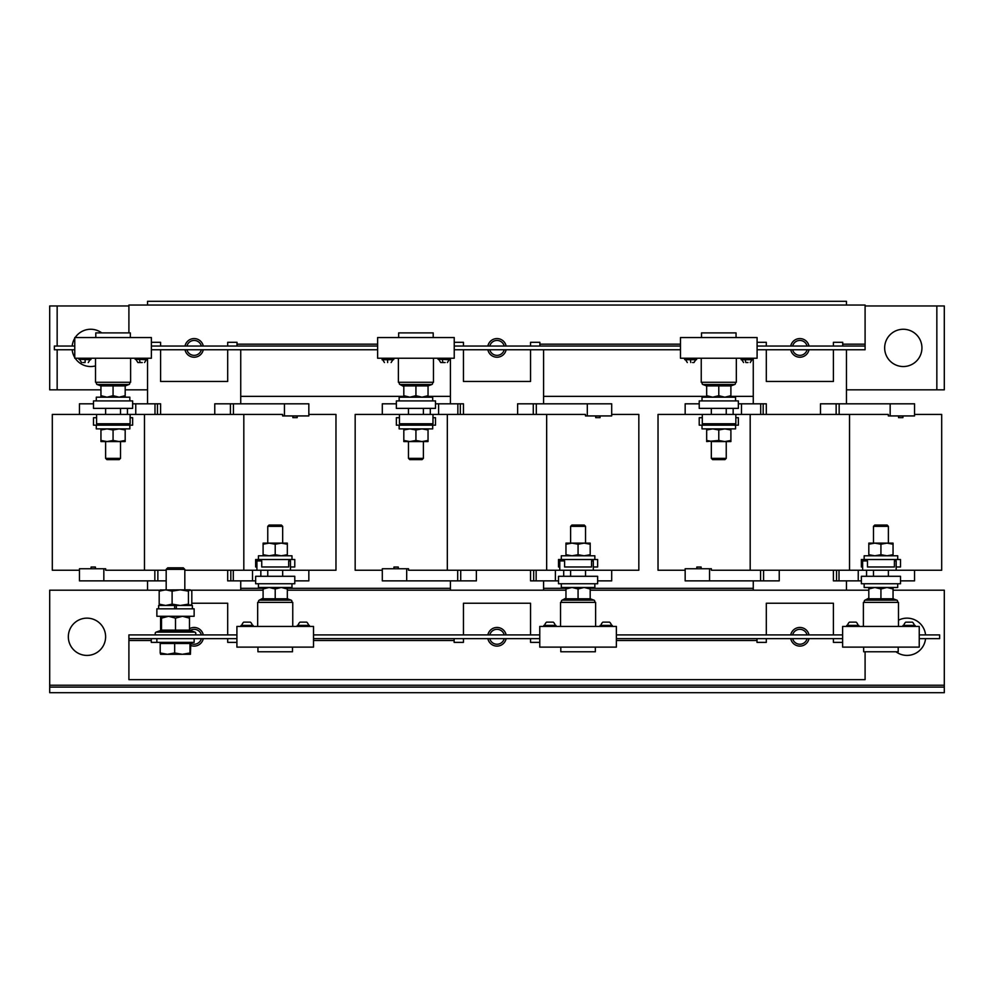 <?xml version="1.0" encoding="UTF-8"?>
<svg xmlns="http://www.w3.org/2000/svg" width="994" height="994" viewBox="0 0 994 994"><rect width="100%" height="100%" fill="white"/><g stroke="black" fill="none" stroke-linecap="round" stroke-linejoin="round"><path stroke-width="1.49" d="M555.981 625.412L543.867 625.412M555.05 624.94A5.293 5.293 0 0 0 553.273 622.145L546.588 622.145A5.293 5.293 0 0 0 544.799 624.94M90.976 359.269L78.874 359.269L90.665 359.729M85.161 359.729L85.074 362.524L82.949 362.524M147.261 359.269L135.159 359.269L146.95 359.729M137.93 362.524L142.266 362.524M684.903 359.729L696.384 359.729L696.695 358.71L684.593 358.71M690.793 362.524L690.408 359.729M693.986 362.524L692.619 362.524M741.189 359.729L752.669 359.729L752.98 358.71L740.865 358.71L752.98 359.269M745.314 359.729A5.293 1.665 90 0 0 745.873 362.524L747.985 362.524M752.048 359.741L750.209 362.524M393.835 359.269L382.044 359.729L393.525 359.729L393.835 358.71L382.031 358.238M387.635 362.524L387.548 359.729M450.12 359.269L438.019 359.269L449.81 359.729L449.81 358.238M440.789 362.524L445.126 362.524M449.189 359.741L447.35 362.524M858.841 625.412L846.726 625.412M857.909 624.94A5.293 5.293 0 0 0 856.132 622.145L849.448 622.145A5.293 5.293 0 0 0 847.658 624.94M915.126 625.412L903.012 625.412M914.194 624.953A5.293 5.293 0 0 0 912.417 622.157L905.733 622.157A5.293 5.293 0 0 0 903.944 624.953M309.407 625.412L297.293 625.412M308.475 624.94A5.293 5.293 0 0 0 306.699 622.145L300.014 622.145A5.293 5.293 0 0 0 298.225 624.94M253.135 625.412L241.02 625.412M252.203 624.94A5.293 5.293 0 0 0 250.413 622.145L243.729 622.145A5.293 5.293 0 0 0 241.952 624.94M612.267 625.412L600.152 625.412M611.335 624.94A5.293 5.293 0 0 0 609.558 622.145L602.873 622.145A5.293 5.293 0 0 0 601.084 624.94M101.761 332.891A18.637 18.637 0 0 0 75.196 337.55M74.761 338.246A18.637 18.637 0 0 0 72.164 346.036M921.935 347.9A18.637 18.637 0 0 0 903.297 329.262A18.637 18.637 0 0 0 884.66 347.9A18.637 18.637 0 0 0 903.297 366.537A18.637 18.637 0 0 0 921.935 347.9M68.337 636.781A18.637 18.637 0 0 0 86.975 655.419A18.637 18.637 0 0 0 105.612 636.781A18.637 18.637 0 0 0 86.975 618.144A18.637 18.637 0 0 0 68.337 636.781M895.967 651.778A18.637 18.637 0 0 0 925.563 638.645M96.294 400.917L96.294 397.19L129.841 397.19L129.841 400.917M93.498 400.917L132.637 400.917L132.637 408.372L93.498 408.372L93.498 400.917M125.182 385.896L113.067 385.896L113.067 395.699L119.131 397.19L125.182 395.699L125.182 385.896L125.816 384.964L125.766 385.697L128.984 384.516L97.151 384.516L100.369 385.697L100.319 384.964L125.816 384.964L125.182 386.529M97.536 382.28A1.156 1.156 0 0 0 97.151 384.516M128.599 382.28A1.156 1.156 0 0 1 128.984 384.516M95.797 337.55L95.797 332.891L130.338 332.891L130.338 337.55M130.612 358.238L130.612 382.28L95.523 382.28L95.523 358.238M702.012 400.917L702.012 397.19L735.56 397.19L735.56 400.917M699.217 400.917L738.356 400.917L738.356 408.372L699.217 408.372L699.217 400.917M730.901 385.896L718.786 385.896L718.786 395.699L724.837 397.19L730.901 395.699L730.901 385.896L731.534 384.964L731.485 385.697L734.703 384.516L702.87 384.516L706.088 385.697L706.038 384.964L731.534 384.964L730.901 386.529M703.255 382.28A1.156 1.156 0 0 0 702.87 384.516M734.317 382.28A1.156 1.156 0 0 1 734.703 384.516M701.515 337.55L701.515 332.891L736.057 332.891L736.057 337.55M736.33 358.238L736.33 382.28L701.242 382.28L701.242 358.238M399.153 400.917L399.153 397.19L432.701 397.19L432.701 400.917M396.357 400.917L435.496 400.917L435.496 408.372L396.357 408.372L396.357 400.917M415.927 384.964L415.927 395.699L421.99 397.19L428.041 395.699L428.041 385.896L403.812 385.896L403.179 384.964L403.229 385.697L403.179 384.964L428.675 384.964L428.625 385.697L431.843 384.529M403.812 386.529L400.01 384.529M400.396 382.28A1.156 1.156 0 0 0 400.01 384.516L431.843 384.516A1.156 1.156 0 0 0 431.458 382.28M398.656 337.55L398.656 332.891L433.198 332.891L433.198 337.55M433.471 358.238L433.471 382.28L398.383 382.28L398.383 358.238M166.184 569.363L167.725 567.822L183.281 567.822L184.822 569.363L166.184 569.363L166.184 589.815M175.503 608.825L194.141 608.825L194.141 616.28L156.866 616.28L156.866 608.825L175.503 608.825M201.36 634.918A7.455 7.455 0 0 0 190.227 630.432L190.264 631.277L190.214 630.432L194.874 632.122A1.441 1.441 0 0 1 194.377 634.918M161.525 629.376L160.742 631.277L160.792 630.432L156.133 632.122L194.874 632.122M156.63 634.918A1.441 1.441 0 0 1 156.133 632.122M194.141 638.645L194.141 642.372L151.274 642.372L151.274 638.645M888.387 570.245L888.387 576.296M873.477 570.245L873.477 576.296M897.706 583.751L897.706 587.479L864.159 587.479L864.159 583.751M900.502 583.751L861.363 583.751L861.363 576.296L900.502 576.296L900.502 583.751M893.047 598.786L893.047 588.97L886.983 587.479L880.933 588.97L880.933 599.717L868.184 599.717L868.818 598.786L893.047 598.786L893.681 599.717L893.631 598.984L893.681 599.717L880.933 599.717L893.681 599.717L893.631 598.984L896.849 600.152A1.156 1.156 0 0 1 896.464 602.389M868.818 598.152L865.016 600.152L896.849 600.152M865.401 602.389A1.156 1.156 0 0 1 865.016 600.152M898.203 647.119L898.203 651.778L863.662 651.778L863.662 647.119M863.388 626.431L863.388 602.389L898.477 602.389L898.477 626.431M282.669 570.245L282.669 576.296M267.759 570.245L267.759 576.296M291.988 583.751L291.988 587.479L258.44 587.479L258.44 583.751M294.783 583.751L255.644 583.751L255.644 576.296L294.783 576.296L294.783 583.751M287.962 599.717L262.466 599.717L263.099 598.786L287.328 598.786L287.962 599.717L287.912 598.984L287.962 599.717L287.912 598.984L291.13 600.152A1.156 1.156 0 0 1 290.745 602.389M263.099 598.152L259.297 600.152L291.13 600.152M259.683 602.389A1.156 1.156 0 0 1 259.297 600.152M292.484 647.119L292.484 651.778L257.943 651.778L257.943 647.119M257.67 626.431L257.67 602.389L292.758 602.389L292.758 626.431M585.528 570.245L585.528 576.296M570.618 570.245L570.618 576.296M594.847 583.751L594.847 587.479L561.299 587.479L561.299 583.751M597.642 583.751L558.504 583.751L558.504 576.296L597.642 576.296L597.642 583.751M590.188 598.786L590.188 588.97L584.124 587.479L578.073 588.97L578.073 599.717L565.325 599.717L565.959 598.786L590.188 598.786L590.821 599.717L590.771 598.984L590.821 599.717L578.073 599.717L590.821 599.717L590.771 598.984L593.99 600.152A1.156 1.156 0 0 1 593.604 602.389M565.959 598.152L562.157 600.152L593.99 600.152M562.542 602.389A1.156 1.156 0 0 1 562.157 600.152M595.344 647.119L595.344 651.778L560.802 651.778L560.802 647.119M560.529 626.431L560.529 602.389L595.617 602.389L595.617 626.431M190.413 643.242A7.455 7.455 0 0 0 201.36 638.645M489.781 638.645A7.455 7.455 0 0 0 504.219 638.645M504.219 634.918A7.455 7.455 0 0 0 489.781 634.918M792.64 638.645A7.455 7.455 0 0 0 807.078 638.645M807.078 634.918A7.455 7.455 0 0 0 792.64 634.918M808.992 634.918A9.319 9.319 0 0 0 790.727 634.918M790.727 638.645A9.319 9.319 0 0 0 808.992 638.645M506.132 634.918A9.319 9.319 0 0 0 487.868 634.918M487.868 638.645A9.319 9.319 0 0 0 506.132 638.645M203.273 634.918A9.319 9.319 0 0 0 189.481 628.705M190.811 645.491A9.319 9.319 0 0 0 203.273 638.645M792.64 349.764A7.455 7.455 0 0 0 807.078 349.764M807.078 346.036A7.455 7.455 0 0 0 792.64 346.036M489.781 349.764A7.455 7.455 0 0 0 504.219 349.764M504.219 346.036A7.455 7.455 0 0 0 489.781 346.036M186.922 349.764A7.455 7.455 0 0 0 201.36 349.764M201.36 346.036A7.455 7.455 0 0 0 186.922 346.036M185.008 349.764A9.319 9.319 0 0 0 203.273 349.764M203.273 346.036A9.319 9.319 0 0 0 185.008 346.036M487.868 349.764A9.319 9.319 0 0 0 506.132 349.764M506.132 346.036A9.319 9.319 0 0 0 487.868 346.036M790.727 349.764A9.319 9.319 0 0 0 808.992 349.764M808.992 346.036A9.319 9.319 0 0 0 790.727 346.036M96.58 417.704L93.498 417.704L93.498 425.159L132.637 425.159L132.637 417.704L130.127 417.704M96.294 425.159L96.294 428.886L129.841 428.886L129.841 425.159M120.522 458.346L119.23 459.626L106.905 459.626L105.612 458.346L120.522 458.346L120.522 441.56M119.118 441.56L125.182 440.466L125.182 441.56L107.017 441.56L113.067 440.466L119.131 441.56M256.912 566.978L255.644 566.978L255.644 559.523L294.783 559.523L294.783 566.978L290.459 566.978M290.459 570.245L290.459 560.927L288.682 560.927L288.682 566.978L261.745 566.978L261.745 560.927L256.912 560.927L256.912 570.245L335.972 570.245L335.972 414.436L308.836 414.436M291.988 559.523L291.988 555.795L258.44 555.795L258.44 559.523M282.669 526.335L267.759 526.335L269.051 525.043L281.377 525.043L282.669 526.335L282.669 543.122M267.759 526.335L267.759 543.122M399.439 417.704L396.357 417.704L396.357 425.159L435.496 425.159L435.496 417.704L432.986 417.704M399.153 425.159L399.153 428.886L432.701 428.886L432.701 425.159M423.382 458.346L422.09 459.626L409.764 459.626L408.472 458.346L423.382 458.346L423.382 441.56M421.978 441.56L428.041 440.466L428.041 441.56L409.876 441.56L415.927 440.466L421.99 441.56M559.771 566.978L558.504 566.978L558.504 559.523L597.642 559.523L597.642 566.978L593.319 566.978M593.319 570.245L593.319 560.927L591.542 560.927L591.542 566.978L564.604 566.978L564.604 560.927L559.771 560.927L559.771 570.245L638.831 570.245L638.831 414.436L611.695 414.436M594.847 559.523L594.847 555.795L561.299 555.795L561.299 559.523M585.528 526.335L570.618 526.335L571.91 525.043L584.236 525.043L585.528 526.335L585.528 543.122M570.618 526.335L570.618 543.122M702.298 417.704L699.217 417.704L699.217 425.159L738.356 425.159L738.356 417.704L735.846 417.704M702.012 425.159L702.012 428.886L735.56 428.886L735.56 425.159M726.241 458.346L724.949 459.626L712.623 459.626L711.331 458.346L726.241 458.346L726.241 441.56M724.837 441.56L730.901 440.466L730.901 441.56L712.735 441.56M862.63 566.978L861.363 566.978L861.363 559.523L900.502 559.523L900.502 566.978L896.178 566.978M896.178 570.245L896.178 560.927L894.401 560.927L894.401 566.978L867.464 566.978L867.464 560.927L862.63 560.927L862.63 570.245L941.691 570.245L941.691 414.436L914.555 414.436M897.706 559.523L897.706 555.795L864.159 555.795L864.159 559.523M888.387 526.335L873.477 526.335L874.77 525.043L887.095 525.043L888.387 526.335L888.387 543.122M873.477 526.335L873.477 543.122M709.554 568.754L709.554 580.869L685.164 580.869L685.164 568.754L711.393 568.754L711.393 570.245L862.63 570.245M702.298 414.436L735.846 414.436L735.846 423.755L702.298 423.755L702.298 414.436L658.028 414.436L658.028 570.245L685.164 570.245M735.846 414.436L888.325 414.436L888.325 415.927L914.555 415.927L914.555 403.812L890.164 403.812L890.164 415.927M750.184 414.436L750.184 570.245M696.806 568.754L696.806 567.04L701.143 567.04L701.143 568.754M849.522 414.436L849.522 570.245M902.912 415.927L902.912 417.642L898.576 417.642L898.576 415.927M874.882 543.122L868.818 543.122L868.818 544.215L874.869 543.122L886.983 543.122L880.933 544.215L874.869 543.122M893.047 543.122L886.983 543.122L893.047 544.215L893.047 543.122M880.933 544.215L880.933 554.714L886.983 555.795L893.047 554.714L893.047 544.215M893.047 554.714L893.047 555.795M880.933 554.714L874.869 555.795L868.818 554.714L868.818 544.215M868.818 554.714L868.818 555.795M706.672 428.886L706.672 441.56L718.786 440.466L724.85 441.56M706.672 440.466L712.723 441.56M730.901 428.886L730.901 440.466M706.672 429.967L712.723 428.886L718.786 429.967L718.786 440.466M718.786 429.967L724.85 428.886L730.901 429.967M846.453 403.812L846.453 349.764M753.266 358.238L753.266 403.812M738.356 403.812L766.312 403.812L766.312 414.436M763.181 403.812L763.181 414.436M820.485 414.436L820.485 403.812L890.164 403.812M836.14 414.436L836.14 403.812M839.16 414.436L839.16 403.812M733.162 414.436L733.162 408.372M685.164 414.436L685.164 403.812L699.217 403.812M406.695 568.754L406.695 580.869L382.305 580.869L382.305 568.754L408.534 568.754L408.534 570.245L559.771 570.245M399.439 414.436L432.986 414.436L432.986 423.755L399.439 423.755L399.439 414.436L355.169 414.436L355.169 570.245L382.305 570.245M432.986 414.436L585.466 414.436L585.466 415.927L611.695 415.927L611.695 403.812L587.305 403.812L587.305 415.927M447.325 414.436L447.325 570.245M393.947 568.754L393.947 567.04L398.283 567.04L398.283 568.754M546.663 414.436L546.663 570.245M600.053 415.927L600.053 417.642L595.717 417.642L595.717 415.927M572.022 543.122L565.959 543.122L565.959 544.215L572.01 543.122L584.124 543.122L578.073 544.215L572.01 543.122M590.188 543.122L584.124 543.122L590.188 544.215L590.188 543.122M578.073 544.215L578.073 554.714L584.124 555.795L590.188 554.714L590.188 544.215M590.188 554.714L590.188 555.795M578.073 554.714L572.01 555.795L565.959 554.714L565.959 544.215M565.959 554.714L565.959 555.795M409.863 441.56L403.812 441.56L403.812 440.466L409.876 441.56M428.041 428.886L428.041 440.466M403.812 428.886L403.812 429.967L409.876 428.886L415.927 429.967L415.927 440.466M415.927 429.967L421.99 428.886L428.041 429.967M403.812 429.967L403.812 440.466M543.594 403.812L543.594 349.764M450.406 358.238L450.406 403.812M435.496 403.812L463.452 403.812L463.452 414.436M460.321 403.812L460.321 414.436M430.303 414.436L430.303 408.372M382.305 414.436L382.305 403.812L396.357 403.812M517.625 414.436L517.625 403.812L587.305 403.812M533.281 414.436L533.281 403.812M536.3 414.436L536.3 403.812M184.822 570.245L256.912 570.245M103.836 568.754L103.836 580.869L79.445 580.869L79.445 568.754L105.675 568.754L105.675 570.245L166.184 570.245M96.58 414.436L130.127 414.436L130.127 423.755L96.58 423.755L96.58 414.436L52.309 414.436L52.309 570.245L79.445 570.245M130.127 414.436L282.607 414.436L282.607 415.927L308.836 415.927L308.836 403.812L284.446 403.812L284.446 415.927M144.478 414.436L144.478 570.245M91.088 568.754L91.088 567.04L95.424 567.04L95.424 568.754M243.816 414.436L243.816 570.245M297.194 415.927L297.194 417.642L292.857 417.642L292.857 415.927M269.163 543.122L263.099 543.122L263.099 544.215L269.15 543.122L281.265 543.122L275.214 544.215L269.15 543.122M287.328 543.122L281.265 543.122L287.328 544.215L287.328 543.122M275.214 544.215L275.214 554.714L281.265 555.795L287.328 554.714L287.328 544.215M287.328 554.714L287.328 555.795M275.214 554.714L269.15 555.795L263.099 554.714L263.099 544.215M263.099 554.714L263.099 555.795M107.004 441.56L100.953 441.56L100.953 440.466L107.017 441.56M125.182 428.886L125.182 440.466M100.953 428.886L100.953 429.967L107.017 428.886L113.067 429.967L113.067 440.466M113.067 429.967L119.131 428.886L125.182 429.967M100.953 429.967L100.953 440.466M240.734 403.812L240.734 349.764M147.547 358.238L147.547 403.812M132.637 403.812L160.593 403.812L160.593 414.436M127.443 414.436L127.443 408.372M79.445 414.436L79.445 403.812L93.498 403.812M157.462 403.812L157.462 414.436M135.768 403.812L135.756 414.436M214.766 414.436L214.766 403.812L284.446 403.812M230.422 414.436L230.422 403.812M233.441 414.436L233.441 403.812M377.621 349.764L151.374 349.764M377.621 346.036L151.374 346.036M128.909 332.891L128.909 305.034L865.091 305.034L865.091 349.764L757.093 349.764M865.091 346.036L757.093 346.036M680.48 349.764L454.233 349.764M680.48 346.036L454.233 346.036M74.761 349.764L54.359 349.764L54.359 346.036L74.761 346.036M842.726 346.036L842.726 342.309L833.407 342.309L833.407 346.036M237.007 346.036L237.007 342.309L227.688 342.309L227.688 346.036M539.866 346.036L539.866 342.309L530.548 342.309L530.548 346.036M160.593 346.036L160.593 342.309L151.374 342.309M227.688 349.764L227.688 381.447L160.593 381.447L160.593 349.764M463.452 346.036L463.452 342.309L454.233 342.309M530.548 349.764L530.548 381.447L463.452 381.447L463.452 349.764M766.312 346.036L766.312 342.309L757.093 342.309M833.407 349.764L833.407 381.447L766.312 381.447L766.312 349.764M616.379 634.918L842.626 634.918M616.379 638.645L842.626 638.645M865.091 651.778L865.091 679.647L128.909 679.647L128.909 634.918L236.907 634.918M128.909 638.645L236.907 638.645M313.52 634.918L539.767 634.918M313.52 638.645L539.767 638.645M919.239 634.918L939.641 634.918L939.641 638.645L919.239 638.645M756.993 638.645L756.993 642.372L766.312 642.372L766.312 638.645M454.134 638.645L454.134 642.372L463.452 642.372L463.452 638.645M833.407 638.645L833.407 642.372L842.626 642.372M766.312 634.918L766.312 603.234L833.407 603.234L833.407 634.918M530.548 638.645L530.548 642.372L539.767 642.372M463.452 634.918L463.452 603.234L530.548 603.234L530.548 634.918M227.688 638.645L227.688 642.372L236.907 642.372M191.817 603.234L227.688 603.234L227.688 634.918M160.593 630.494L160.593 616.28M925.563 634.918A18.637 18.637 0 0 0 898.477 620.219M893.047 590.188L944.3 590.188L944.3 685.239L49.7 685.239L49.7 590.188L160.009 590.188M190.997 590.188L263.099 590.188M287.328 590.188L565.959 590.188M590.188 590.188L868.818 590.188M530.548 570.245L530.548 580.869L558.504 580.869M450.406 580.869L450.406 590.188M543.594 590.188L543.594 580.869M227.688 570.245L227.688 580.869L255.644 580.869M147.547 580.869L147.547 590.188M240.734 590.188L240.734 580.869M833.407 570.245L833.407 580.869L861.363 580.869M753.266 580.869L753.266 590.188M846.453 590.188L846.453 580.869M846.453 389.834L936.845 389.834L936.845 305.966L865.091 305.966M72.164 349.764A18.637 18.637 0 0 0 74.761 357.554M75.196 358.238A18.637 18.637 0 0 0 95.523 365.904M128.909 305.966L57.155 305.966L57.155 346.036M57.155 349.764L57.155 389.834L100.953 389.834M125.182 389.834L147.547 389.834M936.845 305.966L944.3 305.966L944.3 389.834L936.845 389.834M57.155 389.834L49.7 389.834L49.7 305.966L57.155 305.966M846.453 305.034L846.453 301.306L147.547 301.306L147.547 305.034M476.374 570.245L476.374 580.869L406.695 580.869M460.719 570.245L460.719 580.869M457.7 570.245L457.7 580.869M563.697 570.245L563.697 576.296M611.695 570.245L611.695 580.869L597.642 580.869M533.679 570.245L533.679 580.869M260.838 570.245L260.838 576.296M308.836 570.245L308.836 580.869L294.783 580.869M157.86 570.245L157.86 580.869L103.836 580.869M166.184 580.869L157.86 580.869M154.84 570.245L154.84 580.869M230.819 570.245L230.819 580.869M779.234 570.245L779.234 580.869L709.554 580.869M763.578 570.245L763.578 580.869M760.559 570.245L760.559 580.869M866.557 570.245L866.557 576.296M914.555 570.245L914.555 580.869L900.502 580.869M836.538 570.245L836.538 580.869M240.734 588.324L263.099 588.324M287.328 588.324L450.406 588.324M543.594 588.324L565.959 588.324M590.188 588.324L753.266 588.324M240.734 396.357L403.812 396.357M428.041 396.357L450.406 396.357M543.594 396.357L706.672 396.357M730.901 396.357L753.266 396.357M49.7 685.239L49.7 687.102L944.3 687.102L944.3 685.239M49.7 687.102L49.7 692.694L944.3 692.694L944.3 687.102M616.379 626.431L616.379 647.119L539.767 647.119L539.767 626.431L616.379 626.431M590.188 588.97L590.188 587.479M565.959 598.786L565.959 587.479M578.073 588.97L572.01 587.479L565.959 588.97M602.873 622.145L604.19 622.145M604.812 622.145L605.495 622.145M608.042 622.157L608.775 622.145M313.52 626.431L313.52 647.119L236.907 647.119L236.907 626.431L313.52 626.431M287.328 598.786L287.328 587.479M275.214 599.717L275.214 588.97L269.15 587.479L263.099 588.97L263.099 587.479M287.328 588.97L281.265 587.479L275.214 588.97M263.099 598.786L263.099 588.97M243.729 622.145L245.245 622.145M249.78 622.145L250.413 622.145M300.014 622.145L301.517 622.145M302.872 622.145L303.841 622.145M919.239 626.431L919.239 647.119L842.626 647.119L842.626 626.431L919.239 626.431M893.047 588.97L893.047 587.479M868.818 598.786L868.818 587.479M880.933 588.97L874.869 587.479L868.818 588.97M905.733 622.157L907.236 622.157M908.591 622.145L909.324 622.145M911.635 622.157L912.417 622.157M849.448 622.145L850.951 622.145M851.597 622.145L852.305 622.145M855.499 622.145L856.132 622.145M190.401 654.3L189.978 652.971L182.324 654.3L190.426 654.288L190.811 643.491L189.978 643.491L189.978 652.971M182.324 654.3L167.427 654.3L160.196 652.971L160.593 654.3L167.427 654.3L174.671 652.971L182.324 654.3M160.196 652.971L160.196 643.491L189.978 643.491M174.671 643.491L174.671 652.971M189.481 630.109L190.264 631.277L160.742 631.277L161.525 630.109L189.481 630.109L189.481 616.28M175.503 631.277L175.503 618.144L168.508 616.28L161.525 618.144L161.525 616.28M189.481 618.144L182.498 616.28L175.503 618.144M161.525 630.109L161.525 618.144M188.425 591.144L190.127 589.815L191.817 591.144L191.817 604.141L190.127 605.47L188.425 604.141L188.425 591.144L180.274 589.815L172.111 591.144L165.65 589.815L159.189 591.144L159.189 604.141L165.65 605.47L172.111 604.141L172.111 591.144M188.425 604.141L180.274 605.47L172.111 604.141M160.879 605.47L159.189 604.141M160.879 589.815L159.189 591.144M190.127 589.815L160.295 589.989M158.63 608.825L158.63 605.47L192.364 605.47L192.364 608.825M176.336 608.825L176.336 606.402M174.658 605.47L174.658 608.825M377.621 358.238L377.621 337.55L454.233 337.55L454.233 358.238L377.621 358.238M403.812 385.896L403.812 395.699L409.876 397.19L415.927 395.699M428.041 397.19L428.041 395.699M403.812 397.19L403.812 395.699M428.041 386.529L428.675 384.964L428.041 385.896M680.48 358.238L680.48 337.55L757.093 337.55L757.093 358.238L680.48 358.238M706.038 384.964L706.672 385.896L706.038 384.964L706.088 385.697L706.038 384.964L718.786 384.964L718.786 385.896L706.672 385.896L706.672 395.699L712.723 397.19L718.786 395.699M730.901 397.19L730.901 395.699M706.672 397.19L706.672 395.699M74.761 358.238L74.761 337.55L151.374 337.55L151.374 358.238L74.761 358.238M113.067 384.964L113.067 385.896L100.953 385.896L100.953 395.699L107.017 397.19L113.067 395.699M125.182 397.19L125.182 395.699M100.953 397.19L100.953 395.699M100.953 385.896L100.319 384.964L100.953 386.529M546.588 622.145L548.526 622.145M552.49 622.145L553.273 622.145M79.185 358.238L90.976 358.71M135.159 359.269L147.261 358.71M139.595 359.729A5.293 1.665 90 0 0 140.154 362.524M684.593 359.269L696.695 359.269M438.019 359.269L450.12 358.71M442.454 359.729A5.293 1.665 90 0 0 443.013 362.524M760.708 403.812L760.708 414.436M457.849 403.812L457.849 414.436M154.989 403.812L154.989 414.436M377.621 344.172L237.007 344.172M680.48 344.172L539.866 344.172M865.091 344.172L842.726 344.172M616.379 640.509L756.993 640.509M313.52 640.509L454.134 640.509M128.909 640.509L151.274 640.509M536.151 570.245L536.151 580.869M233.292 570.245L233.292 580.869M839.011 570.245L839.011 580.869M90.056 359.729L88.267 362.537M146.963 358.238L146.963 359.729M146.329 359.741L144.552 362.524M684.891 358.238L684.891 359.729M695.775 359.729L693.986 362.537M392.916 359.729L391.127 362.537M90.678 359.729L90.678 358.238M156.866 638.645L156.866 642.372M160.593 642.372L160.593 643.491M120.522 414.436L120.522 408.372M423.382 414.436L423.382 408.372M726.241 414.436L726.241 408.372M711.331 458.346L711.331 441.56M741.474 403.812L741.474 414.436M711.331 414.436L711.331 408.372M408.472 458.346L408.472 441.56M438.615 403.812L438.615 414.436M408.472 414.436L408.472 408.372M105.612 458.346L105.612 441.56M105.612 414.436L105.612 408.372M555.385 570.245L555.385 580.869M252.526 570.245L252.526 580.869M858.244 570.245L858.244 580.869M590.771 598.984L590.188 598.152M287.912 598.984L287.328 598.152M893.631 598.984L893.047 598.152M190.413 642.372L190.413 643.491M190.214 630.432L189.481 629.376M184.822 569.363L184.822 589.815M438.95 359.741L440.727 362.524M382.653 359.729L384.442 362.537M706.088 385.697L706.672 386.529M741.81 359.741L743.587 362.524M685.512 359.729L687.301 362.537M136.091 359.741L137.868 362.524M79.793 359.729L81.583 362.537"/></g></svg>

